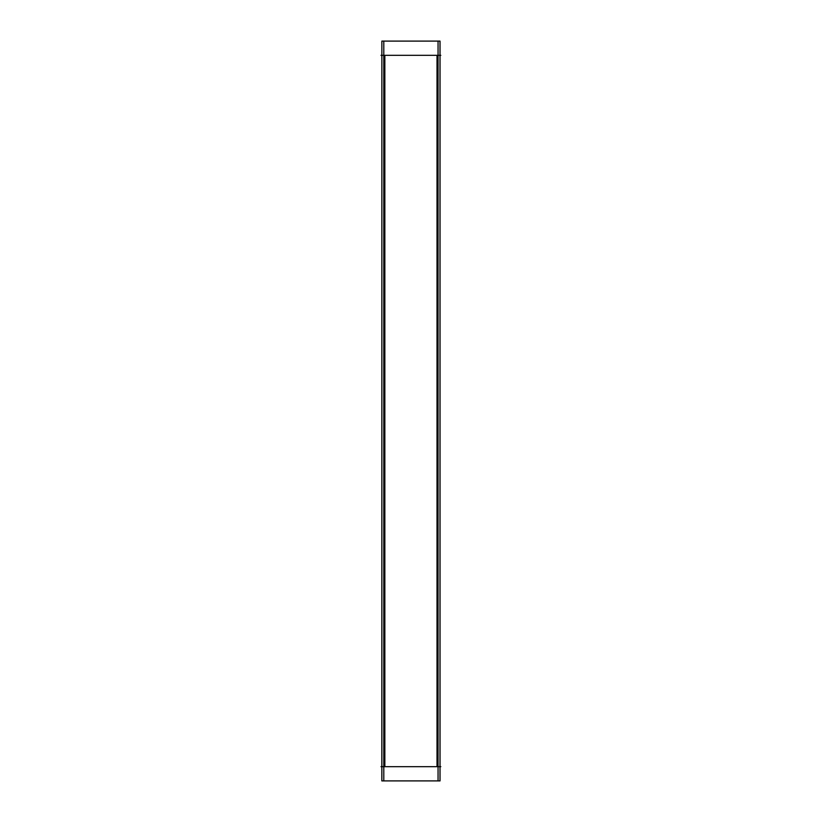 <?xml version="1.0" encoding="UTF-8"?>
<svg xmlns="http://www.w3.org/2000/svg" width="822" height="822" viewBox="0 0 822 822"><rect width="100%" height="100%" fill="white"/><g stroke="black" fill="none" stroke-linecap="round" stroke-linejoin="round"><path stroke-width="1.23" d="M381.86 41.1L381.829 780.9L383.802 780.9L383.802 41.1L381.86 41.1L381.86 780.9M385.703 766.669L381.007 766.669M385.703 55.331L381.007 55.331M438.054 766.669L383.802 766.669M383.802 41.1L438.054 41.1L438.054 780.9L383.802 780.9M438.054 55.331L383.802 55.331M436.194 55.331L440.818 55.331M438.054 41.1L440.037 41.1L440.037 780.9L438.054 780.9M436.194 766.669L440.818 766.669M384.85 766.669L384.85 55.331L384.85 766.669M437.016 766.669L437.016 55.331L437.016 766.669M439.996 41.1L439.996 780.9L439.996 41.1M381.86 766.669L381.86 55.331M439.996 766.669L439.996 55.331"/></g></svg>
